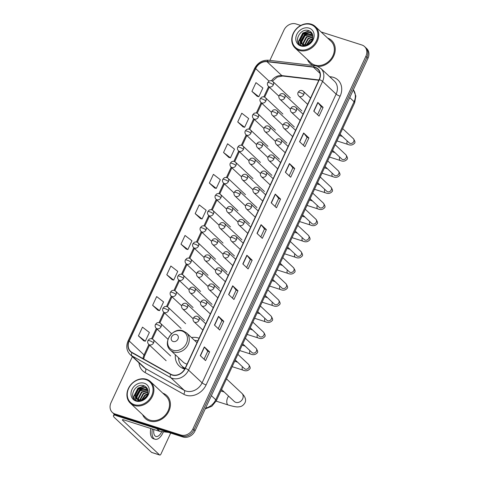 <?xml version="1.0" encoding="UTF-8"?>
<svg xmlns="http://www.w3.org/2000/svg" width="479" height="479" viewBox="0 0 479 479"><rect width="100%" height="100%" fill="white"/><g stroke="black" fill="none" stroke-linecap="round" stroke-linejoin="round"><path stroke-width="0.72" d="M199.066 338.24A17.37 14.472 -46.8 0 0 198.33 337.982A17.37 14.472 -46.8 0 0 191.492 337.533M175.35 354.753A17.37 14.472 -46.8 0 0 179.29 366.082A17.37 14.472 -46.8 0 0 184.008 368.83A17.37 14.472 -46.8 0 0 184.732 369.04M132.378 356.651L111.014 402.671A9.831 8.191 -46.8 0 0 112.32 412.413L114.439 414.395A9.831 8.191 -46.8 0 0 117.11 415.952L182.966 437.004A9.831 8.191 -46.8 0 0 195.049 430.843L367.986 58.282A9.831 8.191 -46.8 0 0 366.68 48.547L365.621 47.553A9.831 8.191 -46.8 0 1 366.926 57.294A9.831 8.191 -46.8 0 0 365.621 47.553L364.561 46.559A9.831 8.191 -46.8 0 0 361.89 45.002L321.116 31.967M112.32 412.413A9.831 8.191 -46.8 0 0 114.996 413.97L180.846 435.022A9.831 8.191 -46.8 0 0 192.935 428.855L193.989 429.849L366.926 57.294L193.989 429.849A9.831 8.191 -46.8 0 1 181.906 436.016A9.831 8.191 -46.8 0 0 193.989 429.849L195.049 430.843M114.996 413.97L116.05 414.964L181.906 436.016L116.05 414.964A9.831 8.191 -46.8 0 1 113.379 413.401A9.831 8.191 -46.8 0 0 116.05 414.964L117.11 415.952M307.44 59.582A15.735 13.107 -46.8 0 0 310.099 63.42A15.735 13.107 -46.8 0 0 313.266 65.497A15.735 13.107 -46.8 0 1 310.099 63.42A15.735 13.107 -46.8 0 1 307.44 59.582M142.61 414.67A15.735 13.107 -46.8 0 0 145.269 418.508A15.735 13.107 -46.8 0 0 149.544 421.005A15.735 13.107 -46.8 0 0 167.434 413.682A15.735 13.107 -46.8 0 0 166.788 395.552A15.735 13.107 -46.8 0 0 162.788 393.151A15.735 13.107 -46.8 0 1 166.788 395.552L166.788 395.552A15.735 13.107 -46.8 0 1 167.434 413.682A15.735 13.107 -46.8 0 1 149.544 421.005A15.735 13.107 -46.8 0 1 145.269 418.508A15.735 13.107 -46.8 0 1 142.61 414.67M314.913 67.473A10.49 8.736 133.2 0 1 317.763 69.138A10.49 8.736 133.2 0 1 319.158 79.526L185.133 368.255A10.49 8.736 133.2 0 1 170.823 374.219L132.048 352.448A10.49 8.736 133.2 0 1 130.617 351.406A10.49 8.736 133.2 0 1 129.222 341.012L255.672 68.605A10.49 8.736 133.2 0 1 267.013 61.695L313.362 67.144A10.49 8.736 133.2 0 1 314.913 67.473M315.026 67.24A10.754 8.957 -46.8 0 0 313.434 66.898L267.078 61.456A10.754 8.957 -46.8 0 0 255.457 68.533L129.013 340.946A10.754 8.957 -46.8 0 0 131.905 352.67L170.68 374.434A10.754 8.957 -46.8 0 0 185.349 368.327L319.373 79.598A10.754 8.957 -46.8 0 0 315.026 67.24M200.27 355.64L205.563 360.603L209.616 351.873L204.323 346.91L200.27 355.64M204.06 359.196L207.742 351.257L204.473 347.071A2.623 0.533 -155.1 0 0 204.323 346.91M207.736 351.269L209.616 351.873M214.454 325.079L219.747 330.043L223.801 321.313L218.508 316.35L214.454 325.079M218.244 328.636L221.927 320.696L218.658 316.511A2.623 0.533 -155.1 0 0 218.508 316.35M221.921 320.708L223.801 321.313M228.639 294.519L233.932 299.483L237.985 290.747L232.692 285.789L228.639 294.519M232.429 298.07L236.111 290.136L232.842 285.951A2.623 0.533 -155.1 0 0 232.692 285.789M236.105 290.148L237.985 290.747M242.823 263.959L248.116 268.923L252.17 260.187L246.877 255.229L242.823 263.959M246.613 267.51L250.301 259.576L247.032 255.391A2.623 0.533 -155.1 0 0 246.877 255.229M250.295 259.588L252.17 260.187M313.757 111.152L319.05 116.116L323.103 107.38L317.811 102.422L313.757 111.152M317.547 114.703L321.229 106.769L317.96 102.584A2.623 0.533 -155.1 0 0 317.811 102.422M321.223 106.781L323.103 107.38M299.573 141.712L304.866 146.676L308.919 137.946L303.626 132.982L299.573 141.712M303.357 145.263L307.045 137.329L303.776 133.144A2.623 0.533 -155.1 0 0 303.626 132.982M307.039 137.341L308.919 137.946M285.382 172.272L290.675 177.236L294.729 168.506L289.436 163.543L285.382 172.272M289.172 175.829L292.861 167.889L289.591 163.704A2.623 0.533 -155.1 0 0 289.436 163.543M292.849 167.901L294.729 168.506M271.198 202.839L276.491 207.796L280.544 199.066L275.251 194.103L271.198 202.839M274.988 206.389L278.67 198.45L275.401 194.264A2.623 0.533 -155.1 0 0 275.251 194.103M278.664 198.468L280.544 199.066M257.013 233.399L262.306 238.356L266.36 229.627L261.067 224.663L257.013 233.399M260.804 236.949L264.486 229.01L261.217 224.825A2.623 0.533 -155.1 0 0 261.067 224.663M264.48 229.028L266.36 229.627M317.9 66.497A15.735 13.107 -46.8 0 0 333.306 56.851A15.735 13.107 -46.8 0 0 331.618 40.464A15.735 13.107 -46.8 0 0 327.618 38.063A15.735 13.107 -46.8 0 1 331.618 40.464A15.735 13.107 -46.8 0 1 333.306 56.851A15.735 13.107 -46.8 0 1 317.9 66.497M192.935 428.855L365.866 56.3A9.831 8.191 -46.8 0 0 364.561 46.559M300.752 25.459L296.034 23.95A9.831 8.191 -46.8 0 0 283.951 30.117L269.893 60.396M166.8 274.754L173.697 280.095L177.751 271.365L170.853 266.019L166.8 274.754L172.111 279.682M152.615 305.315L159.513 310.655L163.561 301.926L156.669 296.579L152.615 305.315L157.92 310.242M138.431 335.875L145.323 341.216L149.376 332.486L142.485 327.145L138.431 335.875L143.736 340.803M209.359 183.068L216.257 188.415L220.31 179.679L213.412 174.338L209.359 183.068L214.67 187.996M223.543 152.508L230.441 157.848L234.494 149.119L227.597 143.772L223.543 152.508L228.854 157.435M237.734 121.947L244.625 127.288L248.679 118.558L241.787 113.212L237.734 121.947L243.039 126.875M251.918 91.381L258.81 96.728L262.863 87.998L255.972 82.651L251.918 91.381L257.223 96.315M180.984 244.188L187.882 249.535L191.935 240.805L185.038 235.458L180.984 244.188L186.295 249.122M195.175 213.628L202.066 218.975L206.12 210.239L199.228 204.898L195.175 213.628L200.479 218.562M202.066 218.975L200.414 218.544M216.257 188.415L214.598 187.978M230.441 157.848L228.788 157.417M244.625 127.288L242.973 126.857M258.81 96.728L257.157 96.297M187.882 249.535L186.229 249.104M173.697 280.095L172.039 279.664M159.513 310.655L157.854 310.224M145.323 341.216L143.67 340.785M299.165 49.571A14.095 11.741 -46.8 0 0 316.487 40.733A14.095 11.741 -46.8 0 0 310.787 24.537A14.095 11.741 -46.8 0 0 293.465 33.374A14.095 11.741 -46.8 0 0 299.165 49.571M299.159 50.397A14.747 12.286 -46.8 0 0 315.936 43.541A14.747 12.286 -46.8 0 0 315.326 26.543A14.747 12.286 -46.8 0 0 311.32 24.201A14.747 12.286 -46.8 0 0 294.549 31.063A14.747 12.286 -46.8 0 0 295.154 48.062A14.747 12.286 -46.8 0 0 299.159 50.397M295.154 48.062L310.769 62.701A14.747 12.286 -46.8 0 0 314.775 65.036A14.747 12.286 -46.8 0 0 331.552 58.175A14.747 12.286 -46.8 0 0 330.941 41.176L315.326 26.543M308.877 44.469L309.284 43.775M310.135 42.679L310.643 42.164M306.368 45.619L306.476 44.9M306.518 44.691L309.679 39.979L312.601 38.536M306.865 45.457L307.015 44.781M307.099 44.523L310.099 40.374L312.44 39.11M304.818 45.936L304.668 44.721L308.003 38.404L312.865 36.697M305.153 45.894L305.087 44.954M305.087 44.9L308.422 38.799L312.847 37.111M303.77 45.87L303.357 45.05M303.309 44.93L302.985 43.146L306.321 36.829L312.751 35.302M304.027 45.99L303.405 43.541L306.74 37.224L312.805 35.62M303.997 45.99L302.249 44.541M302.087 44.296L301.303 41.571L304.638 35.254L311.685 33.901L312.458 34.231M303.74 45.99L302.824 45.188M303.039 45.379L302.506 44.691M302.357 44.427L301.728 41.96L305.057 35.65L312.542 34.464M304.704 44.906A7.407 6.167 -46.8 0 0 312.661 38.29C313.284 34.704 312.092 32.195 309.099 30.776C300.028 26.956 292.525 43.158 301.465 45.577C303.925 46.391 306.452 45.984 309.033 44.367C311.2 42.87 312.691 40.907 313.5 38.482C311.458 42.93 308.524 45.074 304.704 44.906L303.057 44.697L301.141 43.613L299.626 39.996L302.962 33.68L310.003 32.327L312.236 33.71M303.476 45.086L301.141 43.613M301.363 43.805L300.046 40.386L303.381 34.075L310.428 32.722L312.248 33.734M309.111 28.147A10.029 8.353 -46.8 0 0 296.782 34.434A10.029 8.353 -46.8 0 0 300.842 45.96A10.029 8.353 -46.8 0 0 313.17 39.673A10.029 8.353 -46.8 0 0 309.111 28.147M299.291 44.23L298.722 41.565L302.985 33.249L309.542 30.973M300.77 45.277L300.399 42.715M300.423 42.314L304.668 34.829L310.045 32.602M309.063 43.535L311.512 41.032M299.07 44.002L298.513 41.374L302.776 33.057L309.093 30.776M300.596 45.188L300.195 42.35M300.243 41.775L304.452 34.632L309.404 32.464M308.476 43.9L311.865 40.434M173.141 341.515A3.934 3.275 -46.8 0 0 177.972 339.054A3.934 3.275 -46.8 0 0 176.38 334.534A3.934 3.275 -46.8 0 0 171.548 336.994A3.934 3.275 -46.8 0 0 173.141 341.515M170.416 350.125A11.801 9.825 -46.8 0 0 173.62 351.993A11.801 9.825 -46.8 0 0 187.038 346.503A11.801 9.825 -46.8 0 0 186.553 332.905L182.996 330.827C172.65 326.822 161.938 343.09 170.416 350.125L183.098 362.016A11.801 9.825 -46.8 0 0 186.307 363.884A11.801 9.825 -46.8 0 0 187.067 364.094M178.517 357.717A15.568 12.969 -46.8 0 0 182.11 366.255L182.637 366.752A15.568 12.969 -46.8 0 0 185.044 368.453M197.905 340.743A15.568 12.969 -46.8 0 0 194.654 340.503M182.11 366.255A15.568 12.969 -46.8 0 0 185.133 368.261M115.457 415.185A13.113 2.67 -155.1 0 0 113.457 415.67A13.113 2.67 -155.1 0 0 114.643 417.766L151.562 452.38L159.591 454.942L122.672 420.334A3.275 0.671 24.9 0 1 122.379 419.808A3.275 0.671 24.9 0 1 124.025 419.951L159.513 431.292L156.627 428.585M151.945 452.499A1.641 0.844 -72.3 0 1 151.741 452.481A1.641 0.844 -72.3 0 1 151.562 452.38M159.591 454.942A1.641 0.844 107.7 0 0 159.77 455.05A1.641 0.844 107.7 0 0 160.932 454.11L170.692 433.082M168.458 432.369L159.758 431.345A1.641 1.365 133.2 0 1 159.513 431.292M153.885 429.495A8.197 4.215 107.7 0 0 155.926 436.435A8.197 4.215 107.7 0 0 161.728 431.729A8.197 4.215 107.7 0 0 161.794 431.585M150.789 428.507A11.143 5.736 107.7 0 0 153.424 438.728L155.028 439.243A11.143 5.736 107.7 0 0 162.92 432.842A11.143 5.736 107.7 0 0 163.381 431.771M152.4 429.016A11.143 5.736 107.7 0 0 155.028 439.243M134.342 404.659A14.095 11.741 -46.8 0 0 151.657 395.828A14.095 11.741 -46.8 0 0 145.957 379.631A14.095 11.741 -46.8 0 0 128.635 388.463A14.095 11.741 -46.8 0 0 134.342 404.659M134.336 405.491A14.747 12.286 -46.8 0 0 151.107 398.63A14.747 12.286 -46.8 0 0 150.502 381.631A14.747 12.286 -46.8 0 0 146.49 379.296A14.747 12.286 -46.8 0 0 129.719 386.158A14.747 12.286 -46.8 0 0 130.324 403.156A14.747 12.286 -46.8 0 0 134.336 405.491M130.324 403.156L145.939 417.79A14.747 12.286 -46.8 0 0 149.945 420.131A14.747 12.286 -46.8 0 0 166.722 413.269A14.747 12.286 -46.8 0 0 166.117 396.271L150.502 381.631M144.047 399.564L144.454 398.869M145.305 397.774L145.814 397.259M141.544 400.713L141.646 399.989M141.694 399.785L144.85 395.073L147.777 393.63M142.035 400.546L142.191 399.875M142.269 399.612L145.275 395.468L147.61 394.205M139.994 401.031L139.838 399.809L143.173 393.499L148.035 391.792M140.323 400.983L140.257 400.049M140.257 399.995L143.592 393.888L148.017 392.199M138.94 400.965L138.527 400.145M138.479 400.025L138.156 398.235L141.491 391.924L147.921 390.391M139.197 401.079L138.581 398.63L141.91 392.313L147.975 390.714M139.173 401.079L137.425 399.63M137.257 399.384L136.479 396.66L139.808 390.343L146.855 388.996L147.628 389.319M138.916 401.079L137.994 400.282M138.215 400.474L137.677 399.779M137.527 399.522L136.898 397.055L140.233 390.738L147.712 389.559M139.88 400.001A7.407 6.167 -46.8 0 0 147.831 393.385C148.454 389.792 147.269 387.289 144.269 385.87C135.204 382.044 127.695 398.253 136.635 400.666C139.096 401.48 141.622 401.079 144.203 399.462C146.37 397.959 147.861 396.001 148.67 393.576C146.628 398.025 143.7 400.169 139.88 400.001L138.227 399.785L136.317 398.708L134.797 395.085L138.132 388.768L145.179 387.421L147.412 388.804M138.653 400.181L136.317 398.708M136.533 398.899L135.216 395.48L138.551 389.164L145.598 387.81L147.424 388.828M144.281 383.242A10.029 8.353 -46.8 0 0 131.959 389.529A10.029 8.353 -46.8 0 0 136.012 401.055A10.029 8.353 -46.8 0 0 148.34 394.762A10.029 8.353 -46.8 0 0 144.281 383.242M134.461 399.324L133.892 396.66L138.156 388.343L144.718 386.068M135.94 400.372L135.575 397.804M135.593 397.402L139.838 389.918L145.215 387.697M144.239 398.63L146.682 396.127M134.24 399.091L133.683 396.462L137.946 388.146L144.263 385.87M135.767 400.276L135.371 397.444M135.413 396.869L139.629 389.72L144.574 387.553M143.646 398.995L147.035 395.528M205.593 408.132A13.113 10.921 -46.8 0 0 215.73 399.737L354.077 101.692A13.113 10.921 -46.8 0 0 353.346 89.824L355.867 95.998L354.67 102.74L216.322 400.785A6.556 1.335 24.9 0 0 215.73 399.737L211.383 395.66M349.73 97.614L354.077 101.692A6.556 1.335 24.9 0 1 354.67 102.74M367.986 58.282L365.866 56.3M182.966 437.004L180.846 435.022M329.648 76.682L331.067 76.85A16.388 13.652 133.2 0 1 340.12 96.201L206.096 384.93A3.275 0.671 24.9 0 1 202.096 382.835L336.12 94.106A13.113 10.921 -46.8 0 0 334.378 81.119L320.828 68.413A13.113 10.921 133.2 0 1 322.571 81.4A3.275 0.671 -155.1 0 0 319.373 79.598M206.096 384.93A16.388 13.652 133.2 0 1 185.954 395.205A16.388 13.652 133.2 0 1 183.732 394.241L144.957 372.476A16.388 13.652 133.2 0 1 138.994 362.848M185.984 391.056A13.113 10.921 -46.8 0 0 202.096 382.835L188.546 370.135A13.113 10.921 133.2 0 1 170.656 377.584L131.881 355.813A13.113 10.921 133.2 0 1 130.096 354.508L143.646 367.213A13.113 10.921 -46.8 0 0 145.43 368.519L184.205 390.283A13.113 10.921 -46.8 0 0 185.984 391.056M320.828 68.413L316.912 66.126L314.841 65.677A3.275 1.545 96.7 0 0 313.434 66.898M314.841 65.677L268.491 60.234C262.306 59.953 257.642 62.737 254.505 68.587A3.275 0.671 24.9 0 1 255.457 68.533M129.013 340.946A3.275 0.671 -155.1 0 0 128.055 340.994C125.869 346.269 126.552 350.772 130.096 354.508M131.905 352.67A3.275 1.778 119.3 0 0 131.881 355.813L145.43 368.519A3.275 1.778 -60.7 0 1 144.957 372.476M268.491 60.234A3.275 1.545 96.7 0 0 267.078 61.456M170.68 374.434A3.275 1.778 119.3 0 0 170.656 377.584L184.205 390.283A3.275 1.778 -60.7 0 1 183.732 394.241M185.349 368.327A3.275 0.671 24.9 0 1 188.546 370.135L322.571 81.4L336.12 94.106A3.275 0.671 24.9 0 0 340.12 96.201M331.067 76.85A3.275 1.545 -83.3 0 1 330.738 77.706M129.222 341.012L144.047 354.909A10.49 8.736 -46.8 0 0 143.047 358.627M313.362 67.144L320.044 73.401M267.013 61.695L281.832 75.586A10.49 8.736 -46.8 0 0 271.467 80.783M318.96 79.951L281.832 75.586A5.898 2.778 -83.3 0 0 282.7 76.023L277.371 77.017L272.377 81.167M255.672 68.605L269.036 81.131M268.623 86.531L263.821 96.872M261.139 102.656L256.337 113.002M253.648 118.78L248.852 129.126M246.164 134.904L241.368 145.251M238.68 151.029L233.884 161.375M231.195 167.159L226.399 177.499M223.711 183.283L218.909 193.624M216.227 199.408L211.425 209.748M208.742 215.532L203.94 225.872M201.258 231.656L196.456 241.997M193.773 247.781L188.971 258.121M186.289 263.905L181.487 274.245M178.805 280.029L174.003 290.37M171.32 296.154L166.518 306.494M163.836 312.278L159.034 322.618M156.352 328.402L151.55 338.743M148.861 344.527L144.047 354.909A5.898 1.203 24.9 0 1 144.58 355.855L143.628 358.951M257.169 233.542L261.217 224.825M271.353 202.982L275.401 194.264M285.544 172.422L289.591 163.704M299.728 141.862L303.776 133.144M313.913 111.302L317.96 102.584M242.985 264.109L247.032 255.391M228.8 294.669L232.842 285.951M214.61 325.229L218.658 316.511M200.426 355.789L204.473 347.071M226.489 378.877L241.901 393.331A5.574 4.64 133.2 0 1 242.643 398.851A5.574 4.64 133.2 0 1 235.794 402.342A5.574 4.64 133.2 0 1 234.279 401.462L234.716 401.815M241.901 393.331C245.392 396.846 246.398 400.031 244.919 402.887C243.344 405.485 241.248 406.803 238.632 406.839C237.009 407.18 233.554 406.569 228.273 405.012A5.574 2.868 -72.3 0 1 227.723 397.594A5.574 2.868 -72.3 0 1 228.579 396.115M173.081 350.263A10.837 9.029 -46.8 0 0 186.403 343.467A10.837 9.029 -46.8 0 0 182.02 331.013A10.837 9.029 -46.8 0 0 168.698 337.809A10.837 9.029 -46.8 0 0 173.081 350.263M182.283 366.417A15.717 13.089 -46.8 0 0 184.852 368.83M303.764 94.543A3.275 2.73 -46.8 0 0 303.327 91.297C302.183 90.297 300.878 90.154 299.411 90.872L298.112 92.309A3.275 0.671 24.9 0 1 299.764 92.447A3.275 0.671 -155.1 0 1 303.764 94.543A3.275 2.73 -46.8 0 1 299.734 96.596A3.275 2.73 -46.8 0 1 298.848 96.081C297.788 94.92 297.543 93.662 298.112 92.309M349.359 142.982L349.299 142.928A2.952 2.455 -46.8 0 0 350.101 143.395A2.952 2.455 -46.8 0 0 353.646 141.712A2.952 2.455 -46.8 0 0 353.334 138.623C355.011 141.089 355.4 142.634 354.49 143.251C352.736 145.209 350.478 145.574 347.712 144.359A2.952 1.515 -72.3 0 1 347.203 140.964M296.279 110.667A3.275 2.73 -46.8 0 0 295.842 107.422C294.699 106.422 293.393 106.278 291.927 106.997L290.627 108.434A3.275 0.671 24.9 0 1 292.28 108.571A3.275 0.671 -155.1 0 1 296.279 110.667A3.275 2.73 -46.8 0 1 292.25 112.721A3.275 2.73 -46.8 0 1 291.358 112.206C290.304 111.044 290.058 109.787 290.627 108.434M341.874 159.106L341.814 159.052A2.952 2.455 -46.8 0 0 342.617 159.519A2.952 2.455 -46.8 0 0 346.161 157.836A2.952 2.455 -46.8 0 0 345.85 154.753C347.526 157.214 347.916 158.759 347.006 159.375C345.251 161.333 342.994 161.698 340.228 160.483A2.952 1.515 -72.3 0 1 339.719 157.088M288.795 126.791A3.275 2.73 -46.8 0 0 288.358 123.546C287.214 122.546 285.909 122.402 284.442 123.121L283.143 124.558A3.275 0.671 24.9 0 1 284.795 124.696A3.275 0.671 -155.1 0 1 288.795 126.791A3.275 2.73 -46.8 0 1 284.766 128.845A3.275 2.73 -46.8 0 1 283.873 128.33C282.82 127.169 282.574 125.911 283.143 124.558M334.39 175.23L334.33 175.176A2.952 2.455 -46.8 0 0 335.132 175.649A2.952 2.455 -46.8 0 0 338.677 173.961A2.952 2.455 -46.8 0 0 338.366 170.877C340.042 173.338 340.431 174.883 339.521 175.5C337.767 177.458 335.51 177.823 332.743 176.607A2.952 1.515 -72.3 0 1 332.234 173.212M281.311 142.916A3.275 2.73 -46.8 0 0 280.874 139.67C279.73 138.671 278.425 138.527 276.958 139.245L275.659 140.682A3.275 0.671 24.9 0 1 277.311 140.82A3.275 0.671 -155.1 0 1 281.311 142.916A3.275 2.73 -46.8 0 1 277.281 144.975A3.275 2.73 -46.8 0 1 276.389 144.454C275.335 143.293 275.09 142.035 275.659 140.682M326.906 191.361L326.846 191.307A2.952 2.455 -46.8 0 0 327.648 191.774A2.952 2.455 -46.8 0 0 331.193 190.085A2.952 2.455 -46.8 0 0 330.881 187.002C332.558 189.462 332.947 191.007 332.037 191.624C330.282 193.582 328.025 193.947 325.259 192.732A2.952 1.515 -72.3 0 1 324.75 189.337M273.826 159.04A3.275 2.73 -46.8 0 0 273.389 155.795C272.246 154.795 270.94 154.651 269.473 155.37L268.174 156.807A3.275 0.671 24.9 0 1 269.827 156.944A3.275 0.671 -155.1 0 1 273.826 159.04A3.275 2.73 -46.8 0 1 269.797 161.1A3.275 2.73 -46.8 0 1 268.905 160.579C267.851 159.417 267.605 158.16 268.174 156.807M319.421 207.485L319.361 207.431A2.952 2.455 -46.8 0 0 320.164 207.898A2.952 2.455 -46.8 0 0 323.708 206.209A2.952 2.455 -46.8 0 0 323.397 203.126C325.073 205.593 325.463 207.132 324.552 207.754C322.798 209.706 320.541 210.071 317.775 208.856A2.952 1.515 -72.3 0 1 317.266 205.461M266.342 175.164A3.275 2.73 -46.8 0 0 265.905 171.919C264.761 170.919 263.456 170.775 261.989 171.494L260.69 172.931A3.275 0.671 24.9 0 1 262.342 173.069A3.275 0.671 -155.1 0 1 266.342 175.164A3.275 2.73 -46.8 0 1 262.312 177.224A3.275 2.73 -46.8 0 1 261.42 176.703C260.366 175.542 260.121 174.284 260.69 172.931M311.937 223.609L311.877 223.555A2.952 2.455 -46.8 0 0 312.679 224.022A2.952 2.455 -46.8 0 0 316.224 222.334A2.952 2.455 -46.8 0 0 315.912 219.25C317.589 221.717 317.972 223.256 317.068 223.879C315.314 225.831 313.056 226.196 310.29 224.98A2.952 1.515 -72.3 0 1 309.781 221.585M258.858 191.295A3.275 2.73 -46.8 0 0 258.421 188.043C257.277 187.044 255.972 186.9 254.505 187.618L253.205 189.055A3.275 0.671 24.9 0 1 254.852 189.193A3.275 0.671 -155.1 0 1 258.858 191.295A3.275 2.73 -46.8 0 1 254.828 193.348A3.275 2.73 -46.8 0 1 253.936 192.827C252.882 191.666 252.637 190.408 253.205 189.055M304.452 239.734L304.393 239.68A2.952 2.455 -46.8 0 0 305.195 240.147A2.952 2.455 -46.8 0 0 308.739 238.458A2.952 2.455 -46.8 0 0 308.428 235.375C310.105 237.841 310.488 239.38 309.584 240.003C307.829 241.955 305.566 242.326 302.806 241.105A2.952 1.515 -72.3 0 1 302.297 237.716M251.367 207.419A3.275 2.73 -46.8 0 0 250.936 204.168C249.793 203.168 248.487 203.03 247.02 203.743L245.721 205.18A3.275 0.671 24.9 0 1 247.368 205.317A3.275 0.671 -155.1 0 1 251.367 207.419A3.275 2.73 -46.8 0 1 247.344 209.473A3.275 2.73 -46.8 0 1 246.451 208.952C245.392 207.79 245.152 206.539 245.721 205.18M296.968 255.858L296.908 255.804A2.952 2.455 -46.8 0 0 297.71 256.271A2.952 2.455 -46.8 0 0 301.249 254.583A2.952 2.455 -46.8 0 0 300.944 251.499C302.62 253.966 303.003 255.505 302.099 256.127C300.345 258.079 298.082 258.45 295.315 257.229A2.952 1.515 -72.3 0 1 294.813 253.84M243.883 223.543A3.275 2.73 -46.8 0 0 243.452 220.292C242.308 219.292 241.003 219.154 239.536 219.867L238.237 221.304A3.275 0.671 24.9 0 1 239.883 221.448A3.275 0.671 -155.1 0 1 243.883 223.543A3.275 2.73 -46.8 0 1 239.859 225.597A3.275 2.73 -46.8 0 1 238.967 225.076C237.907 223.921 237.668 222.663 238.237 221.304M289.484 271.982L289.424 271.928A2.952 2.455 -46.8 0 0 290.22 272.395A2.952 2.455 -46.8 0 0 293.765 270.707A2.952 2.455 -46.8 0 0 293.459 267.623C295.136 270.09 295.519 271.629 294.615 272.252C292.861 274.204 290.597 274.575 287.831 273.353A2.952 1.515 -72.3 0 1 287.328 269.964M236.398 239.668A3.275 2.73 -46.8 0 0 235.967 236.416C234.824 235.417 233.518 235.279 232.052 235.991L230.752 237.428A3.275 0.671 24.9 0 1 232.399 237.572A3.275 0.671 -155.1 0 1 236.398 239.668A3.275 2.73 -46.8 0 1 232.375 241.721A3.275 2.73 -46.8 0 1 231.483 241.2C230.423 240.045 230.183 238.787 230.752 237.428M281.999 288.107L281.939 288.053A2.952 2.455 -46.8 0 0 282.736 288.52A2.952 2.455 -46.8 0 0 286.28 286.831A2.952 2.455 -46.8 0 0 285.969 283.748C287.651 286.214 288.035 287.753 287.131 288.376C285.376 290.328 283.113 290.699 280.347 289.478A2.952 1.515 -72.3 0 1 279.844 286.089M228.914 255.792A3.275 2.73 -46.8 0 0 228.483 252.541C227.339 251.541 226.034 251.403 224.561 252.116L223.268 253.553A3.275 0.671 24.9 0 1 224.914 253.696A3.275 0.671 -155.1 0 1 228.914 255.792A3.275 2.73 -46.8 0 1 224.885 257.846A3.275 2.73 -46.8 0 1 223.998 257.325C222.939 256.169 222.699 254.912 223.268 253.553M274.509 304.231L274.449 304.177A2.952 2.455 -46.8 0 0 275.251 304.644A2.952 2.455 -46.8 0 0 278.796 302.956A2.952 2.455 -46.8 0 0 278.485 299.872C280.167 302.339 280.55 303.878 279.646 304.5C277.892 306.452 275.629 306.823 272.862 305.602A2.952 1.515 -72.3 0 1 272.353 302.213M221.43 271.916A3.275 2.73 -46.8 0 0 220.993 268.671C219.855 267.665 218.544 267.527 217.077 268.24L215.784 269.677A3.275 0.671 24.9 0 1 217.43 269.821A3.275 0.671 -155.1 0 1 221.43 271.916A3.275 2.73 -46.8 0 1 217.4 273.97A3.275 2.73 -46.8 0 1 216.514 273.449C215.454 272.294 215.209 271.036 215.784 269.677M267.025 320.355L266.965 320.301A2.952 2.455 -46.8 0 0 267.767 320.768A2.952 2.455 -46.8 0 0 271.312 319.08A2.952 2.455 -46.8 0 0 271 315.996C272.683 318.463 273.066 320.008 272.162 320.625C270.407 322.577 268.144 322.948 265.378 321.726A2.952 1.515 -72.3 0 1 264.869 318.337M213.945 288.041A3.275 2.73 -46.8 0 0 213.508 284.795C212.365 283.796 211.059 283.652 209.592 284.364L208.293 285.801A3.275 0.671 24.9 0 1 209.946 285.945A3.275 0.671 -155.1 0 1 213.945 288.041A3.275 2.73 -46.8 0 1 209.916 290.094A3.275 2.73 -46.8 0 1 209.03 289.573C207.97 288.418 207.724 287.161 208.293 285.801M259.54 336.48L259.48 336.426A2.952 2.455 -46.8 0 0 260.283 336.893A2.952 2.455 -46.8 0 0 263.827 335.204A2.952 2.455 -46.8 0 0 263.516 332.121C265.198 334.587 265.582 336.132 264.671 336.749C262.917 338.701 260.66 339.072 257.894 337.851A2.952 1.515 -72.3 0 1 257.385 334.462M206.461 304.165A3.275 2.73 -46.8 0 0 206.024 300.92C204.88 299.92 203.575 299.776 202.108 300.489L200.809 301.932A3.275 0.671 24.9 0 1 202.461 302.069A3.275 0.671 -155.1 0 1 206.461 304.165A3.275 2.73 -46.8 0 1 202.431 306.219A3.275 2.73 -46.8 0 1 201.545 305.698C200.485 304.542 200.24 303.285 200.809 301.932M252.056 352.604L251.996 352.55A2.952 2.455 -46.8 0 0 252.798 353.017A2.952 2.455 -46.8 0 0 256.343 351.335A2.952 2.455 -46.8 0 0 256.031 348.245C257.708 350.712 258.097 352.257 257.187 352.873C255.433 354.825 253.175 355.196 250.409 353.975A2.952 1.515 -72.3 0 1 249.9 350.586M198.977 320.289A3.275 2.73 -46.8 0 0 198.54 317.044C197.396 316.044 196.091 315.901 194.624 316.613L193.324 318.056A3.275 0.671 24.9 0 1 194.977 318.194A3.275 0.671 -155.1 0 1 198.977 320.289A3.275 2.73 -46.8 0 1 194.947 322.343A3.275 2.73 -46.8 0 1 194.055 321.822C193.001 320.667 192.756 319.409 193.324 318.056M244.571 368.728L244.512 368.674A2.952 2.455 -46.8 0 0 245.314 369.141A2.952 2.455 -46.8 0 0 248.858 367.459A2.952 2.455 -46.8 0 0 248.547 364.369C250.224 366.836 250.613 368.381 249.703 368.998C247.948 370.956 245.691 371.321 242.925 370.105A2.952 1.515 -72.3 0 1 242.416 366.71M284.813 97.746A3.275 2.73 -46.8 0 0 284.382 94.501C283.239 93.501 281.933 93.357 280.466 94.07L279.167 95.507A3.275 0.671 24.9 0 1 280.814 95.65A3.275 0.671 -155.1 0 1 284.813 97.746A3.275 2.73 -46.8 0 1 280.79 99.8A3.275 2.73 -46.8 0 1 279.898 99.279C278.838 98.123 278.598 96.866 279.167 95.507M277.329 113.87A3.275 2.73 -46.8 0 0 276.898 110.625C275.754 109.625 274.449 109.481 272.982 110.194L271.683 111.637A3.275 0.671 24.9 0 1 273.329 111.775A3.275 0.671 -155.1 0 1 277.329 113.87A3.275 2.73 -46.8 0 1 273.305 115.924A3.275 2.73 -46.8 0 1 272.413 115.403C271.353 114.247 271.114 112.99 271.683 111.637M269.845 129.995A3.275 2.73 -46.8 0 0 269.414 126.749C268.27 125.749 266.965 125.606 265.498 126.324L264.198 127.761A3.275 0.671 24.9 0 1 265.845 127.899A3.275 0.671 -155.1 0 1 269.845 129.995A3.275 2.73 -46.8 0 1 265.821 132.048A3.275 2.73 -46.8 0 1 264.929 131.527C263.869 130.372 263.63 129.114 264.198 127.761M262.36 146.119A3.275 2.73 -46.8 0 0 261.923 142.874C260.786 141.874 259.48 141.73 258.007 142.449L256.714 143.886A3.275 0.671 24.9 0 1 258.361 144.023A3.275 0.671 -155.1 0 1 262.36 146.119A3.275 2.73 -46.8 0 1 258.331 148.173A3.275 2.73 -46.8 0 1 257.445 147.652C256.385 146.496 256.139 145.239 256.714 143.886M254.876 162.243A3.275 2.73 -46.8 0 0 254.439 158.998C253.295 157.998 251.99 157.854 250.523 158.573L249.23 160.01A3.275 0.671 24.9 0 1 250.876 160.148A3.275 0.671 -155.1 0 1 254.876 162.243A3.275 2.73 -46.8 0 1 250.846 164.297A3.275 2.73 -46.8 0 1 249.96 163.782C248.9 162.621 248.655 161.363 249.23 160.01M247.392 178.368A3.275 2.73 -46.8 0 0 246.954 175.122C245.811 174.122 244.506 173.979 243.039 174.697L241.739 176.134A3.275 0.671 24.9 0 1 243.392 176.272A3.275 0.671 -155.1 0 1 247.392 178.368A3.275 2.73 -46.8 0 1 243.362 180.421A3.275 2.73 -46.8 0 1 242.476 179.906C241.416 178.745 241.171 177.487 241.739 176.134M239.907 194.492A3.275 2.73 -46.8 0 0 239.47 191.247C238.326 190.247 237.021 190.103 235.554 190.822L234.255 192.259A3.275 0.671 24.9 0 1 235.907 192.396A3.275 0.671 -155.1 0 1 239.907 194.492A3.275 2.73 -46.8 0 1 235.878 196.546A3.275 2.73 -46.8 0 1 234.985 196.031C233.932 194.869 233.686 193.612 234.255 192.259M232.423 210.616A3.275 2.73 -46.8 0 0 231.986 207.371C230.842 206.371 229.537 206.227 228.07 206.946L226.771 208.383A3.275 0.671 24.9 0 1 228.423 208.521A3.275 0.671 -155.1 0 1 232.423 210.616A3.275 2.73 -46.8 0 1 228.393 212.67A3.275 2.73 -46.8 0 1 227.501 212.155C226.447 210.994 226.202 209.736 226.771 208.383M224.938 226.741A3.275 2.73 -46.8 0 0 224.501 223.495C223.358 222.496 222.052 222.352 220.585 223.07L219.286 224.507A3.275 0.671 24.9 0 1 220.939 224.645A3.275 0.671 -155.1 0 1 224.938 226.741A3.275 2.73 -46.8 0 1 220.909 228.8A3.275 2.73 -46.8 0 1 220.017 228.279C218.963 227.118 218.717 225.86 219.286 224.507M217.454 242.865A3.275 2.73 -46.8 0 0 217.017 239.62C215.873 238.62 214.568 238.476 213.101 239.195L211.802 240.632A3.275 0.671 24.9 0 1 213.454 240.769A3.275 0.671 -155.1 0 1 217.454 242.865A3.275 2.73 -46.8 0 1 213.424 244.925A3.275 2.73 -46.8 0 1 212.532 244.404C211.478 243.242 211.233 241.985 211.802 240.632M209.97 258.989A3.275 2.73 -46.8 0 0 209.533 255.744C208.389 254.744 207.084 254.6 205.617 255.319L204.317 256.756A3.275 0.671 24.9 0 1 205.97 256.894A3.275 0.671 -155.1 0 1 209.97 258.989A3.275 2.73 -46.8 0 1 205.94 261.049A3.275 2.73 -46.8 0 1 205.048 260.528C203.994 259.367 203.749 258.109 204.317 256.756M202.485 275.12A3.275 2.73 -46.8 0 0 202.048 271.868C200.905 270.869 199.599 270.725 198.132 271.443L196.833 272.88A3.275 0.671 24.9 0 1 198.48 273.018A3.275 0.671 -155.1 0 1 202.485 275.12A3.275 2.73 -46.8 0 1 198.456 277.173A3.275 2.73 -46.8 0 1 197.564 276.652C196.51 275.491 196.264 274.233 196.833 272.88M195.001 291.244A3.275 2.73 -46.8 0 0 194.564 287.993C193.42 286.993 192.115 286.855 190.648 287.568L189.349 289.005A3.275 0.671 24.9 0 1 190.995 289.142A3.275 0.671 -155.1 0 1 195.001 291.244A3.275 2.73 -46.8 0 1 190.971 293.298A3.275 2.73 -46.8 0 1 190.079 292.777C189.025 291.621 188.78 290.364 189.349 289.005M187.511 307.368A3.275 2.73 -46.8 0 0 187.079 304.117C185.936 303.117 184.631 302.979 183.164 303.692L181.864 305.129A3.275 0.671 24.9 0 1 183.511 305.273A3.275 0.671 -155.1 0 1 187.511 307.368A3.275 2.73 -46.8 0 1 183.487 309.422A3.275 2.73 -46.8 0 1 182.595 308.901C181.535 307.746 181.296 306.488 181.864 305.129M273.353 84.825A3.275 2.73 -46.8 0 0 272.916 81.574C271.773 80.574 270.467 80.436 269 81.149L267.701 82.586A3.275 0.671 24.9 0 1 269.354 82.723A3.275 0.671 -155.1 0 1 273.353 84.825A3.275 2.73 -46.8 0 1 269.324 86.879A3.275 2.73 -46.8 0 1 268.432 86.358C267.378 85.196 267.132 83.945 267.701 82.586M265.869 100.949A3.275 2.73 -46.8 0 0 265.432 97.698C264.288 96.698 262.983 96.56 261.516 97.273L260.217 98.71A3.275 0.671 24.9 0 1 261.869 98.854A3.275 0.671 -155.1 0 1 265.869 100.949A3.275 2.73 -46.8 0 1 261.839 103.003A3.275 2.73 -46.8 0 1 260.947 102.482C259.893 101.326 259.648 100.069 260.217 98.71M258.385 117.074A3.275 2.73 -46.8 0 0 257.947 113.822C256.804 112.822 255.499 112.685 254.032 113.397L252.732 114.834A3.275 0.671 24.9 0 1 254.385 114.978A3.275 0.671 -155.1 0 1 258.385 117.074A3.275 2.73 -46.8 0 1 254.355 119.127A3.275 2.73 -46.8 0 1 253.463 118.606C252.409 117.451 252.164 116.193 252.732 114.834M250.9 133.198A3.275 2.73 -46.8 0 0 250.463 129.947C249.319 128.947 248.014 128.809 246.547 129.522L245.248 130.959A3.275 0.671 24.9 0 1 246.901 131.102A3.275 0.671 -155.1 0 1 250.9 133.198A3.275 2.73 -46.8 0 1 246.871 135.252A3.275 2.73 -46.8 0 1 245.978 134.731C244.925 133.575 244.679 132.318 245.248 130.959M243.416 149.322A3.275 2.73 -46.8 0 0 242.979 146.077C241.835 145.071 240.53 144.933 239.063 145.646L237.764 147.083A3.275 0.671 24.9 0 1 239.416 147.227A3.275 0.671 -155.1 0 1 243.416 149.322A3.275 2.73 -46.8 0 1 239.386 151.376A3.275 2.73 -46.8 0 1 238.494 150.855C237.44 149.699 237.195 148.442 237.764 147.083M235.931 165.447A3.275 2.73 -46.8 0 0 235.494 162.201C234.351 161.201 233.045 161.058 231.579 161.77L230.279 163.207A3.275 0.671 24.9 0 1 231.926 163.351A3.275 0.671 -155.1 0 1 235.931 165.447A3.275 2.73 -46.8 0 1 231.902 167.5A3.275 2.73 -46.8 0 1 231.01 166.979C229.956 165.824 229.71 164.566 230.279 163.207M228.441 181.571A3.275 2.73 -46.8 0 0 228.01 178.326C226.866 177.326 225.561 177.182 224.094 177.895L222.795 179.338A3.275 0.671 24.9 0 1 224.441 179.475A3.275 0.671 -155.1 0 1 228.441 181.571A3.275 2.73 -46.8 0 1 224.417 183.625A3.275 2.73 -46.8 0 1 223.525 183.104C222.466 181.948 222.226 180.691 222.795 179.338M220.957 197.695A3.275 2.73 -46.8 0 0 220.526 194.45C219.382 193.45 218.077 193.306 216.61 194.019L215.311 195.462A3.275 0.671 24.9 0 1 216.957 195.6A3.275 0.671 -155.1 0 1 220.957 197.695A3.275 2.73 -46.8 0 1 216.933 199.749A3.275 2.73 -46.8 0 1 216.041 199.228C214.981 198.072 214.742 196.815 215.311 195.462M213.472 213.82A3.275 2.73 -46.8 0 0 213.041 210.574C211.898 209.574 210.592 209.431 209.125 210.149L207.826 211.586A3.275 0.671 24.9 0 1 209.473 211.724A3.275 0.671 -155.1 0 1 213.472 213.82A3.275 2.73 -46.8 0 1 209.449 215.873A3.275 2.73 -46.8 0 1 208.557 215.352C207.497 214.197 207.257 212.939 207.826 211.586M205.988 229.944A3.275 2.73 -46.8 0 0 205.557 226.699C204.413 225.699 203.108 225.555 201.635 226.274L200.342 227.711A3.275 0.671 24.9 0 1 201.988 227.848A3.275 0.671 -155.1 0 1 205.988 229.944A3.275 2.73 -46.8 0 1 201.964 231.998A3.275 2.73 -46.8 0 1 201.072 231.483C200.012 230.321 199.773 229.064 200.342 227.711M198.504 246.068A3.275 2.73 -46.8 0 0 198.067 242.823C196.929 241.823 195.624 241.679 194.151 242.398L192.857 243.835A3.275 0.671 24.9 0 1 194.504 243.973A3.275 0.671 -155.1 0 1 198.504 246.068A3.275 2.73 -46.8 0 1 194.474 248.122A3.275 2.73 -46.8 0 1 193.588 247.607C192.528 246.446 192.283 245.188 192.857 243.835M191.019 262.193A3.275 2.73 -46.8 0 0 190.582 258.947C189.439 257.947 188.133 257.804 186.666 258.522L185.367 259.959A3.275 0.671 24.9 0 1 187.02 260.097A3.275 0.671 -155.1 0 1 191.019 262.193A3.275 2.73 -46.8 0 1 186.99 264.246A3.275 2.73 -46.8 0 1 186.103 263.731C185.044 262.57 184.798 261.312 185.367 259.959M183.535 278.317A3.275 2.73 -46.8 0 0 183.098 275.072C181.954 274.072 180.649 273.928 179.182 274.647L177.883 276.084A3.275 0.671 24.9 0 1 179.535 276.221A3.275 0.671 -155.1 0 1 183.535 278.317A3.275 2.73 -46.8 0 1 179.505 280.371A3.275 2.73 -46.8 0 1 178.619 279.856C177.559 278.694 177.314 277.437 177.883 276.084M176.05 294.441A3.275 2.73 -46.8 0 0 175.613 291.196C174.47 290.196 173.164 290.052 171.698 290.771L170.398 292.208A3.275 0.671 24.9 0 1 172.051 292.346A3.275 0.671 -155.1 0 1 176.05 294.441A3.275 2.73 -46.8 0 1 172.021 296.495A3.275 2.73 -46.8 0 1 171.129 295.98C170.075 294.819 169.829 293.561 170.398 292.208M168.566 310.566A3.275 2.73 -46.8 0 0 168.129 307.32C166.985 306.321 165.68 306.177 164.213 306.895L162.914 308.332A3.275 0.671 24.9 0 1 164.566 308.47A3.275 0.671 -155.1 0 1 168.566 310.566A3.275 2.73 -46.8 0 1 164.537 312.625A3.275 2.73 -46.8 0 1 163.644 312.104C162.591 310.943 162.345 309.685 162.914 308.332M161.082 326.69A3.275 2.73 -46.8 0 0 160.645 323.445C159.501 322.445 158.196 322.301 156.729 323.02L155.43 324.457A3.275 0.671 24.9 0 1 157.082 324.594A3.275 0.671 -155.1 0 1 161.082 326.69A3.275 2.73 -46.8 0 1 157.052 328.75A3.275 2.73 -46.8 0 1 156.16 328.229C155.106 327.067 154.861 325.81 155.43 324.457M153.597 342.814A3.275 2.73 -46.8 0 0 153.16 339.569C152.017 338.569 150.711 338.425 149.244 339.144L147.945 340.581A3.275 0.671 24.9 0 1 149.598 340.719A3.275 0.671 -155.1 0 1 153.597 342.814A3.275 2.73 -46.8 0 1 149.568 344.874A3.275 2.73 -46.8 0 1 148.676 344.353C147.622 343.192 147.376 341.934 147.945 340.581M122.672 420.334L122.971 419.7M156.908 428.675L159.758 431.345M205.252 408.868L211.802 406.288L216.322 400.785M254.505 68.587L128.055 340.994M269.3 87.166L264.659 97.159M261.815 103.29L257.175 113.283M254.325 119.415L249.691 129.408M246.841 135.539L242.206 145.532M239.356 151.663L234.722 161.657M231.872 167.788L227.232 177.781M224.388 183.912L219.747 193.911M216.903 200.042L212.263 210.036M209.419 216.167L204.778 226.16M201.934 232.291L197.294 242.284M194.45 248.415L189.81 258.409M186.966 264.54L182.325 274.533M179.481 280.664L174.841 290.657M171.997 296.788L167.357 306.782M164.513 312.913L159.872 322.906M157.022 329.037L152.388 339.03M149.538 345.161L144.58 355.855M318.816 80.262L282.7 76.023M228.273 405.012L216.149 401.139M197.001 342.701L186.553 332.905M224.202 392.008L220.885 390.948M221.549 389.523L234.279 401.462M182.128 366.273L183.637 368.71M342.659 128.617L353.334 138.623M310.554 98.069L303.327 91.297M347.712 144.359L336.947 140.916M340.042 134.252L349.299 142.928M307.644 104.332L298.848 96.081M342.407 136.467L339.449 135.521M335.174 144.742L345.85 154.753M303.069 114.194L295.842 107.422M340.228 160.483L329.462 157.04M332.558 150.376L341.814 159.052M300.159 120.457L291.358 112.206M334.923 152.591L331.965 151.645M327.69 160.866L338.366 170.877M295.585 130.318L288.358 123.546M332.743 176.607L321.978 173.164M325.073 166.5L334.33 175.176M292.675 136.581L283.873 128.33M327.438 168.716L324.481 167.77M320.206 176.991L330.881 187.002M288.095 146.442L280.874 139.67M325.259 192.732L314.493 189.289M317.589 182.625L326.846 191.307M285.191 152.705L276.389 144.454M319.954 184.84L316.996 183.894M312.715 193.115L323.397 203.126M280.61 162.567L273.389 155.795M317.775 208.856L307.009 205.413M310.105 198.749L319.361 207.431M277.706 168.83L268.905 160.579M312.47 200.964L309.512 200.018M305.231 209.239L315.912 219.25M273.126 178.691L265.905 171.919M310.29 224.98L299.525 221.537M302.62 214.873L311.877 223.555M270.222 184.954L261.42 176.703M304.985 217.089L302.027 216.143M297.746 225.364L308.428 235.375M265.641 194.815L258.421 188.043M302.806 241.105L292.04 237.662M295.13 230.998L304.393 239.68M262.737 201.078L253.936 192.827M297.495 233.213L294.543 232.273M290.262 241.488L300.944 251.499M258.157 210.94L250.936 204.168M295.315 257.229L284.556 253.786M287.645 247.122L296.908 255.804M255.253 217.203L246.451 208.952M290.011 249.337L287.059 248.397M282.778 257.612L293.459 267.623M250.673 227.064L243.452 220.292M287.831 273.353L277.072 269.911M280.161 263.246L289.424 271.928M247.769 233.327L238.967 225.076M282.526 265.462L279.574 264.522M275.293 273.737L285.969 283.748M243.188 243.188L235.967 236.416M280.347 289.478L269.581 286.041M272.677 279.371L281.939 288.053M240.284 249.451L231.483 241.2M275.042 281.592L272.09 280.646M267.809 289.861L278.485 299.872M235.704 259.313L228.483 252.541M272.862 305.602L262.097 302.165M265.192 295.495L274.449 304.177M232.8 265.576L223.998 257.325M267.557 297.716L264.606 296.77M260.325 305.985L271 315.996M228.22 275.443L220.993 268.671M265.378 321.726L254.612 318.29M257.708 311.619L266.965 320.301M225.316 281.7L216.514 273.449M260.073 313.841L257.115 312.895M252.84 322.11L263.516 332.121M220.735 291.567L213.508 284.795M257.894 337.851L247.128 334.414M250.224 327.744L259.48 336.426M217.825 297.824L209.03 289.573M252.589 329.965L249.631 329.019M245.356 338.234L256.031 348.245M213.251 307.692L206.024 300.92M250.409 353.975L239.644 350.538M242.739 343.868L251.996 352.55M210.341 313.949L201.545 305.698M245.104 346.089L242.146 345.143M237.871 354.358L248.547 364.369M205.766 323.816L198.54 317.044M242.925 370.105L232.159 366.663M235.255 359.998L244.512 368.674M202.857 330.073L194.055 321.822M237.62 362.214L234.662 361.268M301.848 110.871L284.382 94.501M290.4 109.122L279.898 99.279M294.363 126.995L276.898 110.625M282.915 125.247L272.413 115.403M286.879 143.125L269.414 126.749M275.425 141.371L264.929 131.527M279.395 159.25L261.923 142.874M267.941 157.501L257.445 147.652M271.91 175.374L254.439 158.998M260.456 173.626L249.96 163.782M264.426 191.498L246.954 175.122M252.972 189.75L242.476 179.906M256.942 207.623L239.47 191.247M245.488 205.874L234.985 196.031M249.451 223.747L231.986 207.371M238.003 221.999L227.501 212.155M241.967 239.871L224.501 223.495M230.519 238.123L220.017 228.279M234.482 255.996L217.017 239.62M223.034 254.247L212.532 244.404M226.998 272.12L209.533 255.744M215.55 270.372L205.048 260.528M219.514 288.244L202.048 271.868M208.066 286.496L197.564 276.652M212.029 304.369L194.564 287.993M200.581 302.62L190.079 292.777M204.545 320.493L187.079 304.117M193.097 318.745L182.595 308.901M290.382 97.95L272.916 81.574M278.934 96.201L268.432 86.358M282.897 114.074L265.432 97.698M271.449 112.325L260.947 102.482M275.413 130.198L257.947 113.822M263.965 128.45L253.463 118.606M267.929 146.323L250.463 129.947M256.481 144.574L245.978 134.731M260.444 162.447L242.979 146.077M248.996 160.699L238.494 150.855M252.96 178.571L235.494 162.201M241.512 176.823L231.01 166.979M245.476 194.696L228.01 178.326M234.027 192.947L223.525 183.104M237.991 210.82L220.526 194.45M226.543 209.072L216.041 199.228M230.507 226.95L213.041 210.574M219.059 225.196L208.557 215.352M223.022 243.075L205.557 226.699M211.568 241.326L201.072 231.483M215.538 259.199L198.067 242.823M204.084 257.451L193.588 247.607M208.054 275.323L190.582 258.947M196.6 273.575L186.103 263.731M200.569 291.448L183.098 275.072M189.115 289.699L178.619 279.856M193.079 307.572L175.613 291.196M181.631 305.824L171.129 295.98M185.595 323.696L168.129 307.32M181.116 328.48L163.644 312.104M171.614 333.725L160.645 323.445M167.997 339.324L156.16 328.229M170.626 355.945L153.16 339.569M166.141 360.729L148.676 344.353M113.457 415.67L114.17 414.143M159.77 455.05L151.741 452.481"/></g></svg>
